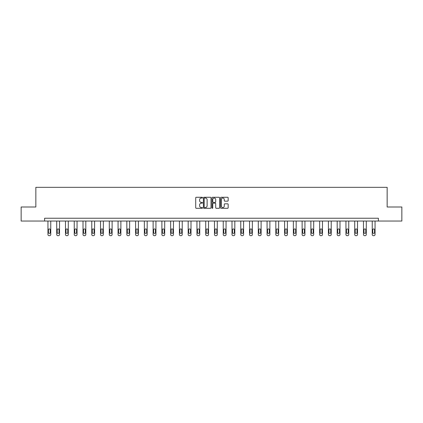 <?xml version="1.0" encoding="UTF-8"?>
<svg xmlns="http://www.w3.org/2000/svg" width="423" height="423" viewBox="0 0 423 423"><rect width="100%" height="100%" fill="white"/><g stroke="black" fill="none" stroke-linecap="round" stroke-linejoin="round"><path stroke-width="0.63" d="M202.511 197.657A0.386 0.386 0 0 0 202.125 197.271L196.267 197.271A0.55 0.55 0 0 0 195.712 197.821L195.712 207.751A0.55 0.55 0 0 0 196.267 208.301L202.125 208.301A0.386 0.386 0 0 0 202.511 207.915A0.386 0.386 0 0 0 202.125 207.529L201.369 207.529A1.766 1.766 0 0 1 199.603 205.763L199.603 204.938A1.766 1.766 0 0 1 201.369 203.172L202.125 203.172A0.386 0.386 0 0 0 202.511 202.786A0.386 0.386 0 0 0 202.125 202.4L201.369 202.4A1.766 1.766 0 0 1 199.603 200.634L199.603 199.809A1.766 1.766 0 0 1 201.369 198.043L202.125 198.043A0.386 0.386 0 0 0 202.511 197.657M227.616 201.158A0.55 0.55 0 0 0 228.166 200.608L228.166 197.821A0.55 0.55 0 0 0 227.616 197.271L221.107 197.271A0.55 0.55 0 0 0 220.557 197.821L220.557 207.751A0.55 0.55 0 0 0 221.107 208.301L227.616 208.301A0.55 0.55 0 0 0 228.166 207.751L228.166 204.383A0.55 0.55 0 0 0 227.616 203.833L224.83 203.833A0.55 0.55 0 0 0 224.28 204.383L224.28 206.054A1.475 1.475 0 0 1 222.805 207.529A1.475 1.475 0 0 1 221.329 206.054L221.329 199.519A1.475 1.475 0 0 1 222.805 198.043A1.475 1.475 0 0 1 224.28 199.519L224.28 200.608A0.55 0.55 0 0 0 224.83 201.158L227.616 201.158M44.605 221.044L21.15 221.044L21.15 207L35.844 207L35.844 187.336L387.156 187.336L387.156 207L401.85 207L401.85 221.044L378.395 221.044L378.395 218.236L44.605 218.236L44.605 221.044L378.395 221.044M211.019 197.821A0.55 0.55 0 0 0 210.464 197.271L203.96 197.271A0.55 0.55 0 0 0 203.405 197.821L203.405 207.751A0.55 0.55 0 0 0 203.96 208.301L210.464 208.301A0.55 0.55 0 0 0 211.019 207.751L211.019 197.821M212.536 197.271L219.04 197.271A0.55 0.55 0 0 1 219.595 197.821L219.595 207.751A0.55 0.55 0 0 1 219.04 208.301L216.259 208.301A0.55 0.55 0 0 1 215.704 207.751L215.704 203.722A0.55 0.55 0 0 0 215.154 203.172L213.308 203.172A0.55 0.55 0 0 0 212.753 203.722L212.753 207.915A0.386 0.386 0 0 1 212.367 208.301A0.386 0.386 0 0 1 211.981 207.915L211.981 197.821A0.55 0.55 0 0 1 212.536 197.271M204.563 198.043A0.386 0.386 0 0 0 204.177 198.429L204.177 207.143A0.386 0.386 0 0 0 204.563 207.529L205.367 207.529A1.766 1.766 0 0 0 207.127 205.763L207.127 199.809A1.766 1.766 0 0 0 205.367 198.043L204.563 198.043M215.704 199.545A1.475 1.475 0 0 0 214.228 198.07A1.475 1.475 0 0 0 212.753 199.545L212.753 201.85A0.55 0.55 0 0 0 213.308 202.4L215.154 202.4A0.55 0.55 0 0 0 215.704 201.85L215.704 199.545M50.76 221.044L50.76 234.543A1.126 1.126 149.4 0 1 49.634 235.664L49.073 235.664A1.126 1.126 149.4 0 1 47.947 234.543L47.947 221.044M50.252 232.518L50.252 229.821A0.899 0.899 149.4 0 0 49.354 228.922A0.899 0.899 149.4 0 0 48.455 229.821L48.455 232.518A0.899 0.899 149.4 0 0 49.354 233.417A0.899 0.899 149.4 0 0 50.252 232.518M59.521 221.044L59.521 234.543A1.126 1.126 149.4 0 1 58.4 235.664L57.84 235.664A1.126 1.126 149.4 0 1 56.714 234.543L56.714 221.044M59.019 232.518L59.019 229.821A0.899 0.899 149.4 0 0 58.12 228.922A0.899 0.899 149.4 0 0 57.221 229.821L57.221 232.518A0.899 0.899 149.4 0 0 58.12 233.417A0.899 0.899 149.4 0 0 59.019 232.518M68.288 221.044L68.288 234.543A1.126 1.126 149.4 0 1 67.162 235.664L66.601 235.664A1.126 1.126 149.4 0 1 65.48 234.543L65.48 221.044M67.78 232.518L67.78 229.821A0.899 0.899 149.4 0 0 66.882 228.922A0.899 0.899 149.4 0 0 65.983 229.821L65.983 232.518A0.899 0.899 149.4 0 0 66.882 233.417A0.899 0.899 149.4 0 0 67.78 232.518M77.055 221.044L77.055 234.543A1.126 1.126 149.4 0 1 75.928 235.664L75.368 235.664A1.126 1.126 149.4 0 1 74.242 234.543L74.242 221.044M76.547 232.518L76.547 229.821A0.899 0.899 149.4 0 0 75.648 228.922A0.899 0.899 149.4 0 0 74.749 229.821L74.749 232.518A0.899 0.899 149.4 0 0 75.648 233.417A0.899 0.899 149.4 0 0 76.547 232.518M85.816 221.044L85.816 234.543A1.126 1.126 149.4 0 1 84.695 235.664L84.129 235.664A1.126 1.126 149.4 0 1 83.008 234.543L83.008 221.044M85.314 232.518L85.314 229.821A0.899 0.899 149.4 0 0 84.415 228.922A0.899 0.899 149.4 0 0 83.516 229.821L83.516 232.518A0.899 0.899 149.4 0 0 84.415 233.417A0.899 0.899 149.4 0 0 85.314 232.518M94.583 221.044L94.583 234.543A1.126 1.126 149.4 0 1 93.457 235.664L92.896 235.664A1.126 1.126 149.4 0 1 91.775 234.543L91.775 221.044M94.075 232.518L94.075 229.821A0.899 0.899 149.4 0 0 93.176 228.922A0.899 0.899 149.4 0 0 92.277 229.821L92.277 232.518A0.899 0.899 149.4 0 0 93.176 233.417A0.899 0.899 149.4 0 0 94.075 232.518M103.344 221.044L103.344 234.543A1.126 1.126 149.4 0 1 102.223 235.664L101.663 235.664A1.126 1.126 149.4 0 1 100.537 234.543L100.537 221.044M102.842 232.518L102.842 229.821A0.899 0.899 149.4 0 0 101.943 228.922A0.899 0.899 149.4 0 0 101.044 229.821L101.044 232.518A0.899 0.899 149.4 0 0 101.943 233.417A0.899 0.899 149.4 0 0 102.842 232.518M112.111 221.044L112.111 234.543A1.126 1.126 149.4 0 1 110.99 235.664L110.424 235.664A1.126 1.126 149.4 0 1 109.303 234.543L109.303 221.044M111.603 232.518L111.603 229.821A0.899 0.899 149.4 0 0 110.704 228.922A0.899 0.899 149.4 0 0 109.806 229.821L109.806 232.518A0.899 0.899 149.4 0 0 110.704 233.417A0.899 0.899 149.4 0 0 111.603 232.518M120.878 221.044L120.878 234.543A1.126 1.126 149.4 0 1 119.751 235.664L119.191 235.664A1.126 1.126 149.4 0 1 118.065 234.543L118.065 221.044M120.37 232.518L120.37 229.821A0.899 0.899 149.4 0 0 119.471 228.922A0.899 0.899 149.4 0 0 118.572 229.821L118.572 232.518A0.899 0.899 149.4 0 0 119.471 233.417A0.899 0.899 149.4 0 0 120.37 232.518M129.639 221.044L129.639 234.543A1.126 1.126 149.4 0 1 128.518 235.664L127.958 235.664A1.126 1.126 149.4 0 1 126.831 234.543L126.831 221.044M129.137 232.518L129.137 229.821A0.899 0.899 149.4 0 0 128.238 228.922A0.899 0.899 149.4 0 0 127.339 229.821L127.339 232.518A0.899 0.899 149.4 0 0 128.238 233.417A0.899 0.899 149.4 0 0 129.137 232.518M138.406 221.044L138.406 234.543A1.126 1.126 149.4 0 1 137.279 235.664L136.719 235.664A1.126 1.126 149.4 0 1 135.598 234.543L135.598 221.044M137.898 232.518L137.898 229.821A0.899 0.899 149.4 0 0 136.999 228.922A0.899 0.899 149.4 0 0 136.1 229.821L136.1 232.518A0.899 0.899 149.4 0 0 136.999 233.417A0.899 0.899 149.4 0 0 137.898 232.518M147.172 221.044L147.172 234.543A1.126 1.126 149.4 0 1 146.046 235.664L145.486 235.664A1.126 1.126 149.4 0 1 144.359 234.543L144.359 221.044M146.665 232.518L146.665 229.821A0.899 0.899 149.4 0 0 145.766 228.922A0.899 0.899 149.4 0 0 144.867 229.821L144.867 232.518A0.899 0.899 149.4 0 0 145.766 233.417A0.899 0.899 149.4 0 0 146.665 232.518M155.934 221.044L155.934 234.543A1.126 1.126 149.4 0 1 154.813 235.664L154.247 235.664A1.126 1.126 149.4 0 1 153.126 234.543L153.126 221.044M155.431 232.518L155.431 229.821A0.899 0.899 149.4 0 0 154.532 228.922A0.899 0.899 149.4 0 0 153.628 229.821L153.628 232.518A0.899 0.899 149.4 0 0 154.532 233.417A0.899 0.899 149.4 0 0 155.431 232.518M164.7 221.044L164.7 234.543A1.126 1.126 149.4 0 1 163.574 235.664L163.014 235.664A1.126 1.126 149.4 0 1 161.887 234.543L161.887 221.044M164.193 232.518L164.193 229.821A0.899 0.899 149.4 0 0 163.294 228.922A0.899 0.899 149.4 0 0 162.395 229.821L162.395 232.518A0.899 0.899 149.4 0 0 163.294 233.417A0.899 0.899 149.4 0 0 164.193 232.518M173.462 221.044L173.462 234.543A1.126 1.126 149.4 0 1 172.341 235.664L171.78 235.664A1.126 1.126 149.4 0 1 170.654 234.543L170.654 221.044M172.959 232.518L172.959 229.821A0.899 0.899 149.4 0 0 172.061 228.922A0.899 0.899 149.4 0 0 171.162 229.821L171.162 232.518A0.899 0.899 149.4 0 0 172.061 233.417A0.899 0.899 149.4 0 0 172.959 232.518M182.228 221.044L182.228 234.543A1.126 1.126 149.4 0 1 181.102 235.664L180.542 235.664A1.126 1.126 149.4 0 1 179.421 234.543L179.421 221.044M181.721 232.518L181.721 229.821A0.899 0.899 149.4 0 0 180.822 228.922A0.899 0.899 149.4 0 0 179.923 229.821L179.923 232.518A0.899 0.899 149.4 0 0 180.822 233.417A0.899 0.899 149.4 0 0 181.721 232.518M190.995 221.044L190.995 234.543A1.126 1.126 149.4 0 1 189.869 235.664L189.308 235.664A1.126 1.126 149.4 0 1 188.182 234.543L188.182 221.044M190.487 232.518L190.487 229.821A0.899 0.899 149.4 0 0 189.589 228.922A0.899 0.899 149.4 0 0 188.69 229.821L188.69 232.518A0.899 0.899 149.4 0 0 189.589 233.417A0.899 0.899 149.4 0 0 190.487 232.518M199.756 221.044L199.756 234.543A1.126 1.126 149.4 0 1 198.636 235.664L198.07 235.664A1.126 1.126 149.4 0 1 196.949 234.543L196.949 221.044M199.254 232.518L199.254 229.821A0.899 0.899 149.4 0 0 198.355 228.922A0.899 0.899 149.4 0 0 197.456 229.821L197.456 232.518A0.899 0.899 149.4 0 0 198.355 233.417A0.899 0.899 149.4 0 0 199.254 232.518M208.523 221.044L208.523 234.543A1.126 1.126 149.4 0 1 207.397 235.664L206.836 235.664A1.126 1.126 149.4 0 1 205.715 234.543L205.715 221.044M208.016 232.518L208.016 229.821A0.899 0.899 149.4 0 0 207.117 228.922A0.899 0.899 149.4 0 0 206.218 229.821L206.218 232.518A0.899 0.899 149.4 0 0 207.117 233.417A0.899 0.899 149.4 0 0 208.016 232.518M217.285 221.044L217.285 234.543A1.126 1.126 149.4 0 1 216.164 235.664L215.603 235.664A1.126 1.126 149.4 0 1 214.477 234.543L214.477 221.044M216.782 232.518L216.782 229.821A0.899 0.899 149.4 0 0 215.883 228.922A0.899 0.899 149.4 0 0 214.984 229.821L214.984 232.518A0.899 0.899 149.4 0 0 215.883 233.417A0.899 0.899 149.4 0 0 216.782 232.518M226.051 221.044L226.051 234.543A1.126 1.126 149.4 0 1 224.93 235.664L224.364 235.664A1.126 1.126 149.4 0 1 223.244 234.543L223.244 221.044M225.544 232.518L225.544 229.821A0.899 0.899 149.4 0 0 224.645 228.922A0.899 0.899 149.4 0 0 223.746 229.821L223.746 232.518A0.899 0.899 149.4 0 0 224.645 233.417A0.899 0.899 149.4 0 0 225.544 232.518M234.818 221.044L234.818 234.543A1.126 1.126 149.4 0 1 233.692 235.664L233.131 235.664A1.126 1.126 149.4 0 1 232.005 234.543L232.005 221.044M234.31 232.518L234.31 229.821A0.899 0.899 149.4 0 0 233.411 228.922A0.899 0.899 149.4 0 0 232.513 229.821L232.513 232.518A0.899 0.899 149.4 0 0 233.411 233.417A0.899 0.899 149.4 0 0 234.31 232.518M243.579 221.044L243.579 234.543A1.126 1.126 149.4 0 1 242.458 235.664L241.898 235.664A1.126 1.126 149.4 0 1 240.772 234.543L240.772 221.044M243.077 232.518L243.077 229.821A0.899 0.899 149.4 0 0 242.178 228.922A0.899 0.899 149.4 0 0 241.279 229.821L241.279 232.518A0.899 0.899 149.4 0 0 242.178 233.417A0.899 0.899 149.4 0 0 243.077 232.518M252.346 221.044L252.346 234.543A1.126 1.126 149.4 0 1 251.22 235.664L250.659 235.664A1.126 1.126 149.4 0 1 249.538 234.543L249.538 221.044M251.838 232.518L251.838 229.821A0.899 0.899 149.4 0 0 250.939 228.922A0.899 0.899 149.4 0 0 250.041 229.821L250.041 232.518A0.899 0.899 149.4 0 0 250.939 233.417A0.899 0.899 149.4 0 0 251.838 232.518M261.113 221.044L261.113 234.543A1.126 1.126 149.4 0 1 259.986 235.664L259.426 235.664A1.126 1.126 149.4 0 1 258.3 234.543L258.3 221.044M260.605 232.518L260.605 229.821A0.899 0.899 149.4 0 0 259.706 228.922A0.899 0.899 149.4 0 0 258.807 229.821L258.807 232.518A0.899 0.899 149.4 0 0 259.706 233.417A0.899 0.899 149.4 0 0 260.605 232.518M269.874 221.044L269.874 234.543A1.126 1.126 149.4 0 1 268.753 235.664L268.187 235.664A1.126 1.126 149.4 0 1 267.066 234.543L267.066 221.044M269.372 232.518L269.372 229.821A0.899 0.899 149.4 0 0 268.468 228.922A0.899 0.899 149.4 0 0 267.569 229.821L267.569 232.518A0.899 0.899 149.4 0 0 268.468 233.417A0.899 0.899 149.4 0 0 269.372 232.518M278.641 221.044L278.641 234.543A1.126 1.126 149.4 0 1 277.514 235.664L276.954 235.664A1.126 1.126 149.4 0 1 275.828 234.543L275.828 221.044M278.133 232.518L278.133 229.821A0.899 0.899 149.4 0 0 277.234 228.922A0.899 0.899 149.4 0 0 276.335 229.821L276.335 232.518A0.899 0.899 149.4 0 0 277.234 233.417A0.899 0.899 149.4 0 0 278.133 232.518M287.402 221.044L287.402 234.543A1.126 1.126 149.4 0 1 286.281 235.664L285.721 235.664A1.126 1.126 149.4 0 1 284.594 234.543L284.594 221.044M286.9 232.518L286.9 229.821A0.899 0.899 149.4 0 0 286.001 228.922A0.899 0.899 149.4 0 0 285.102 229.821L285.102 232.518A0.899 0.899 149.4 0 0 286.001 233.417A0.899 0.899 149.4 0 0 286.9 232.518M296.169 221.044L296.169 234.543A1.126 1.126 149.4 0 1 295.043 235.664L294.482 235.664A1.126 1.126 149.4 0 1 293.361 234.543L293.361 221.044M295.661 232.518L295.661 229.821A0.899 0.899 149.4 0 0 294.762 228.922A0.899 0.899 149.4 0 0 293.863 229.821L293.863 232.518A0.899 0.899 149.4 0 0 294.762 233.417A0.899 0.899 149.4 0 0 295.661 232.518M304.935 221.044L304.935 234.543A1.126 1.126 149.4 0 1 303.809 235.664L303.249 235.664A1.126 1.126 149.4 0 1 302.122 234.543L302.122 221.044M304.428 232.518L304.428 229.821A0.899 0.899 149.4 0 0 303.529 228.922A0.899 0.899 149.4 0 0 302.63 229.821L302.63 232.518A0.899 0.899 149.4 0 0 303.529 233.417A0.899 0.899 149.4 0 0 304.428 232.518M313.697 221.044L313.697 234.543A1.126 1.126 149.4 0 1 312.576 235.664L312.01 235.664A1.126 1.126 149.4 0 1 310.889 234.543L310.889 221.044M313.194 232.518L313.194 229.821A0.899 0.899 149.4 0 0 312.296 228.922A0.899 0.899 149.4 0 0 311.397 229.821L311.397 232.518A0.899 0.899 149.4 0 0 312.296 233.417A0.899 0.899 149.4 0 0 313.194 232.518M322.463 221.044L322.463 234.543A1.126 1.126 149.4 0 1 321.337 235.664L320.777 235.664A1.126 1.126 149.4 0 1 319.656 234.543L319.656 221.044M321.956 232.518L321.956 229.821A0.899 0.899 149.4 0 0 321.057 228.922A0.899 0.899 149.4 0 0 320.158 229.821L320.158 232.518A0.899 0.899 149.4 0 0 321.057 233.417A0.899 0.899 149.4 0 0 321.956 232.518M331.225 221.044L331.225 234.543A1.126 1.126 149.4 0 1 330.104 235.664L329.543 235.664A1.126 1.126 149.4 0 1 328.417 234.543L328.417 221.044M330.723 232.518L330.723 229.821A0.899 0.899 149.4 0 0 329.824 228.922A0.899 0.899 149.4 0 0 328.925 229.821L328.925 232.518A0.899 0.899 149.4 0 0 329.824 233.417A0.899 0.899 149.4 0 0 330.723 232.518M339.992 221.044L339.992 234.543A1.126 1.126 149.4 0 1 338.871 235.664L338.305 235.664A1.126 1.126 149.4 0 1 337.184 234.543L337.184 221.044M339.484 232.518L339.484 229.821A0.899 0.899 149.4 0 0 338.585 228.922A0.899 0.899 149.4 0 0 337.686 229.821L337.686 232.518A0.899 0.899 149.4 0 0 338.585 233.417A0.899 0.899 149.4 0 0 339.484 232.518M348.758 221.044L348.758 234.543A1.126 1.126 149.4 0 1 347.632 235.664L347.072 235.664A1.126 1.126 149.4 0 1 345.945 234.543L345.945 221.044M348.251 232.518L348.251 229.821A0.899 0.899 149.4 0 0 347.352 228.922A0.899 0.899 149.4 0 0 346.453 229.821L346.453 232.518A0.899 0.899 149.4 0 0 347.352 233.417A0.899 0.899 149.4 0 0 348.251 232.518M357.52 221.044L357.52 234.543A1.126 1.126 149.4 0 1 356.399 235.664L355.838 235.664A1.126 1.126 149.4 0 1 354.712 234.543L354.712 221.044M357.017 232.518L357.017 229.821A0.899 0.899 149.4 0 0 356.118 228.922A0.899 0.899 149.4 0 0 355.22 229.821L355.22 232.518A0.899 0.899 149.4 0 0 356.118 233.417A0.899 0.899 149.4 0 0 357.017 232.518M366.286 221.044L366.286 234.543A1.126 1.126 149.4 0 1 365.16 235.664L364.6 235.664A1.126 1.126 149.4 0 1 363.479 234.543L363.479 221.044M365.779 232.518L365.779 229.821A0.899 0.899 149.4 0 0 364.88 228.922A0.899 0.899 149.4 0 0 363.981 229.821L363.981 232.518A0.899 0.899 149.4 0 0 364.88 233.417A0.899 0.899 149.4 0 0 365.779 232.518M375.053 221.044L375.053 234.543A1.126 1.126 149.4 0 1 373.927 235.664L373.366 235.664A1.126 1.126 149.4 0 1 372.24 234.543L372.24 221.044M374.545 232.518L374.545 229.821A0.899 0.899 149.4 0 0 373.646 228.922A0.899 0.899 149.4 0 0 372.748 229.821L372.748 232.518A0.899 0.899 149.4 0 0 373.646 233.417A0.899 0.899 149.4 0 0 374.545 232.518"/></g></svg>
